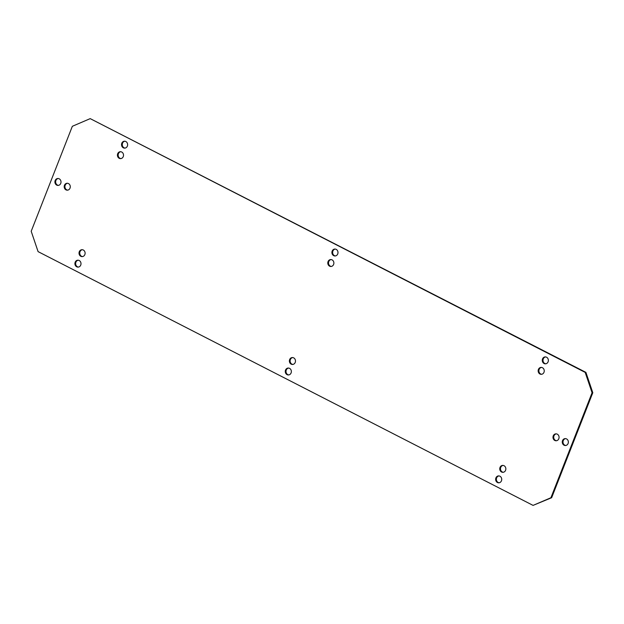 <?xml version="1.0" encoding="UTF-8"?>
<svg xmlns="http://www.w3.org/2000/svg" width="624" height="624" viewBox="0 0 624 624"><rect width="100%" height="100%" fill="white"/><g stroke="black" fill="none" stroke-linecap="round" stroke-linejoin="round"><path stroke-width="0.94" d="M90.207 118.63L72.345 126.29L31.2 231.278L38.087 251.628L533.068 505.393L550.922 497.734L592.075 392.746L585.187 372.395L90.207 118.63L585.913 372.372L592.8 392.722L551.655 497.71L533.068 505.393M119.239 158.317A3.455 3.042 88.2 0 1 117.484 154.479A3.455 3.042 88.2 0 1 120.362 151.71A3.455 3.042 88.2 0 1 121.703 152.014A3.455 3.042 88.2 0 1 123.466 155.844A3.455 3.042 88.2 0 1 120.58 158.621A3.455 3.042 88.2 0 1 119.239 158.317M76.721 266.807A3.455 3.042 88.2 0 1 74.966 262.977A3.455 3.042 88.2 0 1 77.844 260.2A3.455 3.042 88.2 0 1 79.186 260.504A3.455 3.042 88.2 0 1 80.948 264.342A3.455 3.042 88.2 0 1 78.062 267.111A3.455 3.042 88.2 0 1 76.721 266.807M80.831 256.308A3.455 3.042 88.2 0 1 79.076 252.478A3.455 3.042 88.2 0 1 81.955 249.701A3.455 3.042 88.2 0 1 83.304 250.006A3.455 3.042 88.2 0 1 85.059 253.843A3.455 3.042 88.2 0 1 82.181 256.612A3.455 3.042 88.2 0 1 80.831 256.308M544.081 363.519A3.455 3.042 88.2 0 1 542.326 359.681A3.455 3.042 88.2 0 1 545.204 356.912A3.455 3.042 88.2 0 1 546.554 357.217A3.455 3.042 88.2 0 1 548.309 361.046A3.455 3.042 88.2 0 1 545.431 363.823A3.455 3.042 88.2 0 1 544.081 363.519M539.971 374.018A3.455 3.042 88.2 0 1 538.216 370.18A3.455 3.042 88.2 0 1 541.094 367.411A3.455 3.042 88.2 0 1 542.435 367.715A3.455 3.042 88.2 0 1 544.19 371.545A3.455 3.042 88.2 0 1 541.312 374.322A3.455 3.042 88.2 0 1 539.971 374.018M497.453 482.508A3.455 3.042 88.2 0 1 495.698 478.678A3.455 3.042 88.2 0 1 498.576 475.901A3.455 3.042 88.2 0 1 499.918 476.206A3.455 3.042 88.2 0 1 501.673 480.043A3.455 3.042 88.2 0 1 498.794 482.812A3.455 3.042 88.2 0 1 497.453 482.508M501.563 472.009A3.455 3.042 88.2 0 1 499.808 468.179A3.455 3.042 88.2 0 1 502.687 465.403A3.455 3.042 88.2 0 1 504.036 465.707A3.455 3.042 88.2 0 1 505.791 469.544A3.455 3.042 88.2 0 1 502.913 472.313A3.455 3.042 88.2 0 1 501.563 472.009M66.004 189.868A3.455 3.042 88.2 0 1 64.249 186.03A3.455 3.042 88.2 0 1 67.127 183.261A3.455 3.042 88.2 0 1 68.476 183.565A3.455 3.042 88.2 0 1 70.231 187.395A3.455 3.042 88.2 0 1 67.353 190.172A3.455 3.042 88.2 0 1 66.004 189.868M56.729 185.11A3.455 3.042 88.2 0 1 54.967 181.272A3.455 3.042 88.2 0 1 57.853 178.503A3.455 3.042 88.2 0 1 59.194 178.807A3.455 3.042 88.2 0 1 60.949 182.637A3.455 3.042 88.2 0 1 58.071 185.414A3.455 3.042 88.2 0 1 56.729 185.11M554.798 440.458A3.455 3.042 88.2 0 1 553.043 436.628A3.455 3.042 88.2 0 1 555.922 433.852A3.455 3.042 88.2 0 1 557.263 434.156A3.455 3.042 88.2 0 1 559.018 437.993A3.455 3.042 88.2 0 1 556.14 440.762A3.455 3.042 88.2 0 1 554.798 440.458M564.08 445.216A3.455 3.042 88.2 0 1 562.318 441.386A3.455 3.042 88.2 0 1 565.204 438.61A3.455 3.042 88.2 0 1 566.545 438.914A3.455 3.042 88.2 0 1 568.3 442.751A3.455 3.042 88.2 0 1 565.422 445.52A3.455 3.042 88.2 0 1 564.08 445.216M333.715 255.668A3.455 3.042 88.2 0 1 331.96 251.831A3.455 3.042 88.2 0 1 334.838 249.062A3.455 3.042 88.2 0 1 336.188 249.366A3.455 3.042 88.2 0 1 337.943 253.196A3.455 3.042 88.2 0 1 335.065 255.973A3.455 3.042 88.2 0 1 333.715 255.668M329.605 266.167A3.455 3.042 88.2 0 1 327.85 262.33A3.455 3.042 88.2 0 1 330.728 259.561A3.455 3.042 88.2 0 1 332.069 259.865A3.455 3.042 88.2 0 1 333.824 263.695A3.455 3.042 88.2 0 1 330.946 266.471A3.455 3.042 88.2 0 1 329.605 266.167M287.087 374.657A3.455 3.042 88.2 0 1 285.332 370.828A3.455 3.042 88.2 0 1 288.21 368.051A3.455 3.042 88.2 0 1 289.552 368.355A3.455 3.042 88.2 0 1 291.307 372.193A3.455 3.042 88.2 0 1 288.428 374.962A3.455 3.042 88.2 0 1 287.087 374.657M291.197 364.159A3.455 3.042 88.2 0 1 289.442 360.329A3.455 3.042 88.2 0 1 292.321 357.552A3.455 3.042 88.2 0 1 293.67 357.856A3.455 3.042 88.2 0 1 295.425 361.694A3.455 3.042 88.2 0 1 292.547 364.463A3.455 3.042 88.2 0 1 291.197 364.159M123.349 147.818A3.455 3.042 88.2 0 1 121.594 143.98A3.455 3.042 88.2 0 1 124.472 141.211A3.455 3.042 88.2 0 1 125.822 141.515A3.455 3.042 88.2 0 1 127.577 145.345A3.455 3.042 88.2 0 1 124.699 148.122A3.455 3.042 88.2 0 1 123.349 147.818M125.057 148.083A3.455 3.042 88.2 0 1 124.082 147.794A3.455 3.042 88.2 0 1 122.296 144.167A3.455 3.042 88.2 0 1 124.839 141.219M120.947 158.582A3.455 3.042 88.2 0 1 119.964 158.293A3.455 3.042 88.2 0 1 118.178 154.666A3.455 3.042 88.2 0 1 120.728 151.718M78.429 267.08A3.455 3.042 88.2 0 1 77.446 266.783A3.455 3.042 88.2 0 1 75.66 263.156A3.455 3.042 88.2 0 1 78.211 260.216M82.547 256.581A3.455 3.042 88.2 0 1 81.565 256.285A3.455 3.042 88.2 0 1 79.778 252.658A3.455 3.042 88.2 0 1 82.321 249.717M545.789 363.784A3.455 3.042 88.2 0 1 544.814 363.496A3.455 3.042 88.2 0 1 543.028 359.869A3.455 3.042 88.2 0 1 545.571 356.92M541.679 374.283A3.455 3.042 88.2 0 1 540.696 373.994A3.455 3.042 88.2 0 1 538.91 370.367A3.455 3.042 88.2 0 1 541.453 367.419M499.161 482.781A3.455 3.042 88.2 0 1 498.178 482.485A3.455 3.042 88.2 0 1 496.392 478.858A3.455 3.042 88.2 0 1 498.943 475.917M503.272 472.282A3.455 3.042 88.2 0 1 502.297 471.986A3.455 3.042 88.2 0 1 500.51 468.359A3.455 3.042 88.2 0 1 503.053 465.418M67.712 190.133A3.455 3.042 88.2 0 1 66.737 189.844A3.455 3.042 88.2 0 1 64.951 186.217A3.455 3.042 88.2 0 1 67.493 183.269M58.438 185.375A3.455 3.042 88.2 0 1 57.455 185.086A3.455 3.042 88.2 0 1 55.669 181.459A3.455 3.042 88.2 0 1 58.211 178.511M556.507 440.731A3.455 3.042 88.2 0 1 555.524 440.435A3.455 3.042 88.2 0 1 553.738 436.808A3.455 3.042 88.2 0 1 556.288 433.867M565.789 445.489A3.455 3.042 88.2 0 1 564.806 445.193A3.455 3.042 88.2 0 1 563.02 441.566A3.455 3.042 88.2 0 1 565.562 438.625M335.423 255.934A3.455 3.042 88.2 0 1 334.448 255.645A3.455 3.042 88.2 0 1 332.662 252.018A3.455 3.042 88.2 0 1 335.205 249.07M331.313 266.432A3.455 3.042 88.2 0 1 330.33 266.144A3.455 3.042 88.2 0 1 328.544 262.517A3.455 3.042 88.2 0 1 331.094 259.568M288.795 374.93A3.455 3.042 88.2 0 1 287.812 374.634A3.455 3.042 88.2 0 1 286.026 371.007A3.455 3.042 88.2 0 1 288.577 368.066M292.906 364.432A3.455 3.042 88.2 0 1 291.931 364.135A3.455 3.042 88.2 0 1 290.144 360.508A3.455 3.042 88.2 0 1 292.687 357.568M551.655 497.71L550.922 497.734M592.8 392.722L592.075 392.746M585.913 372.372L585.187 372.395"/></g></svg>
